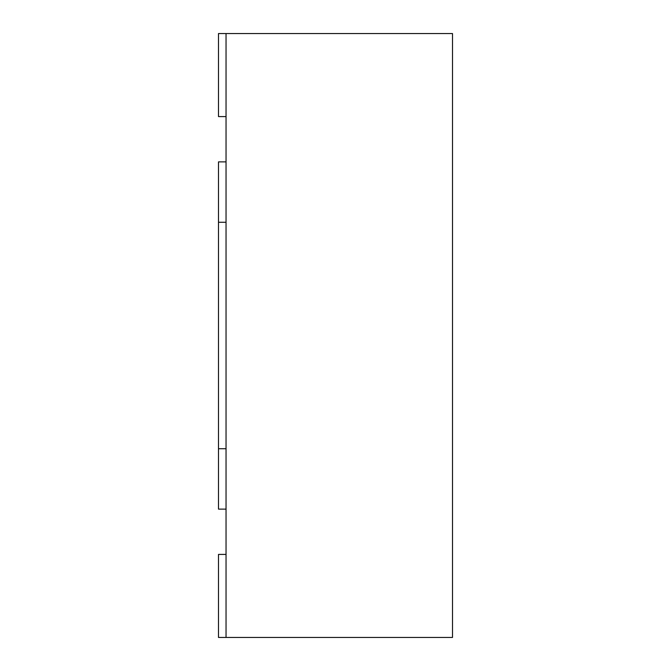 <?xml version="1.0" encoding="UTF-8"?>
<svg xmlns="http://www.w3.org/2000/svg" width="671" height="671" viewBox="0 0 671 671"><rect width="100%" height="100%" fill="white"/><g stroke="black" fill="none" stroke-linecap="round" stroke-linejoin="round"><path stroke-width="1.01" d="M226.043 33.55L452.506 33.55L452.506 637.45L226.043 637.45L226.043 33.55L218.494 33.55L218.494 116.586L226.043 116.586M226.043 637.45L218.494 637.45L218.494 554.414L226.043 554.414M226.043 161.879L218.494 161.879L218.494 222.269L226.043 222.269M226.043 509.121L218.494 509.121L218.494 222.269M226.043 448.731L218.494 448.731"/></g></svg>
